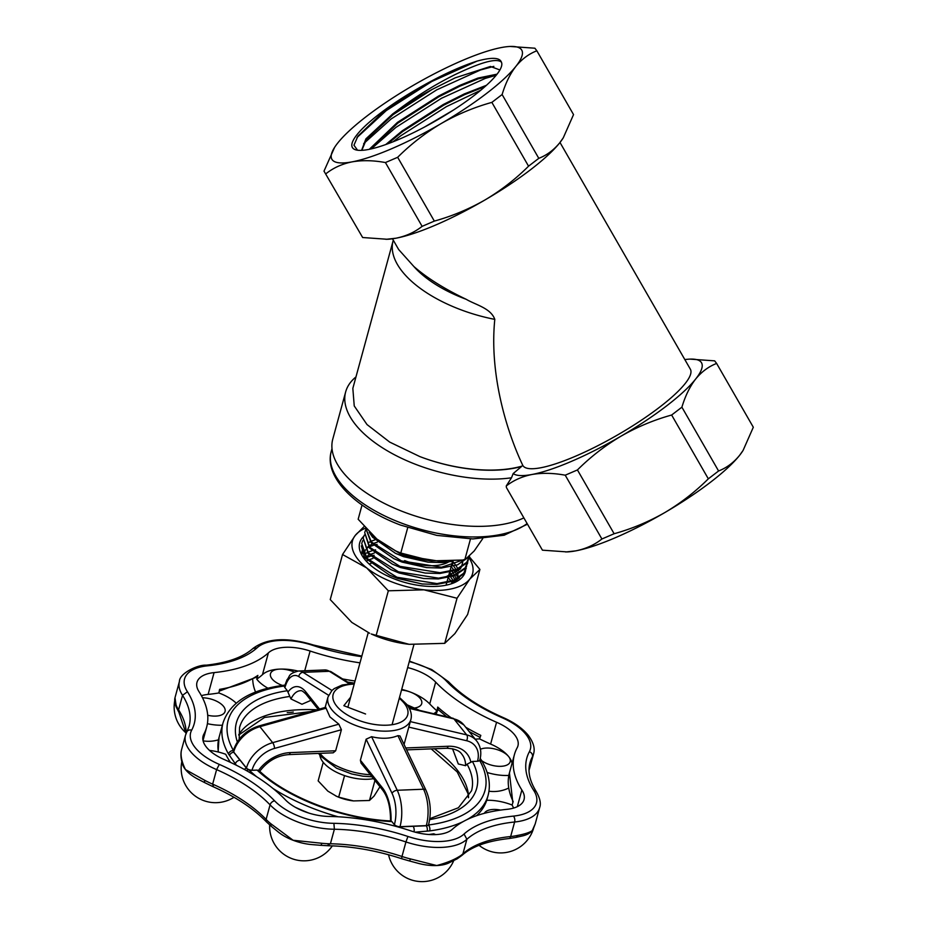<?xml version="1.0" encoding="UTF-8"?>
<svg xmlns="http://www.w3.org/2000/svg" width="928" height="928" viewBox="0 0 928 928"><rect width="100%" height="100%" fill="white"/><g stroke="black" fill="none" stroke-linecap="round" stroke-linejoin="round"><path stroke-width="1.39" d="M392.486 238.786L398.646 249.516L413.83 266.475A94.459 45.391 15.3 0 0 466.239 299.315C475.519 304.836 490.808 308.108 494.798 319.371A103.054 49.52 -164.7 0 1 393.089 240.886L352.837 388.391L354.241 405.954L367.024 424.572L389.702 442.099L419.746 456.541A103.054 49.52 15.3 0 0 521.524 466.529L513.172 473.57L511.49 477.792A109.492 52.618 -164.7 0 1 395.572 455.346A109.492 52.618 -164.7 0 1 345.657 391.918A109.492 52.618 -164.7 0 1 350.622 382.278A109.492 52.618 -164.7 0 1 355.958 376.942M559.99 142.471L690.351 369.182A96.616 20.752 150.1 0 1 575.836 456.077A96.616 20.752 150.1 0 1 522.847 465.496A96.616 20.752 150.1 0 1 522.812 465.45L521.814 466.181A103.054 49.52 15.3 0 1 419.746 456.541M466.239 299.315C444.489 288.956 427.019 278.017 413.83 266.475M494.798 319.371C489.242 374.042 506.514 431.091 522.812 465.45L522.847 465.496M501.433 62.211A85.875 18.444 150.1 0 1 501.468 66.445A85.875 18.444 150.1 0 1 399.469 139.13A85.875 18.444 150.1 0 1 356.213 149.965A85.875 18.444 150.1 0 1 423.272 85.515C443.259 74.333 461.204 66.19 477.073 61.109C491.689 57.118 499.798 57.478 501.433 62.211C496.898 57.849 481.342 62.025 454.766 74.75C434.826 84.668 415.709 96.582 397.404 110.478L392.614 114.005L365.887 138.875L361.595 150.359M361.85 150.348L366.293 139.583L393.008 114.712L432.251 89.378L455.184 77.848L490.436 66.456L499.902 69.96M432.251 89.378A79.437 17.064 -29.9 0 0 397.404 110.478M497.048 74.159L477.897 78.091L459.418 85.538L438.445 96.106L397.439 122.403L369.286 149.327M370.307 149.106L397.845 123.111L438.851 96.802L459.812 86.234L478.303 78.787L496.515 74.843M486.446 85.295L464.244 93.937L443.282 104.504L402.265 130.802L385.746 144.548M387.649 143.863L402.671 131.509L443.677 105.2L464.65 94.633L485.031 86.559M453.595 109.956L424.421 127.09M502.118 94.54L538.797 158.34L528.554 166.182L491.863 102.382L502.118 94.54C505.505 83.265 510.087 73.88 515.875 66.387A109.492 23.513 -29.9 0 0 510.122 46.458A109.492 23.513 -29.9 0 0 501.538 47.514A109.492 23.513 -29.9 0 0 412.484 85.817A109.492 23.513 -29.9 0 0 337.757 142.993A109.492 23.513 -29.9 0 0 334.59 147.39A109.492 23.513 -29.9 0 0 352.095 161.866A109.492 23.513 -29.9 0 0 441.148 123.563A109.492 23.513 -29.9 0 0 515.875 66.387C521.884 59.079 528.879 53.882 536.848 50.796L534.888 48.21L510.122 46.458M357.547 150.22L353.951 145.22L357.895 136.184L383.055 112.102L423.272 85.515M362.651 237.522L324 171.135L362.651 237.522L387.417 239.273A109.492 23.513 -29.9 0 0 395.989 238.206A109.492 23.513 -29.9 0 0 485.054 199.914A109.492 23.513 -29.9 0 0 559.781 142.738A109.492 23.513 -29.9 0 0 562.948 138.33A109.492 23.513 -29.9 0 0 563.099 138.098M511.49 477.792L506.247 485.994L506.433 487.56L542.428 550.176L567.194 551.916A109.492 23.513 -29.9 0 0 575.778 550.861A109.492 23.513 -29.9 0 0 664.831 512.558A109.492 23.513 -29.9 0 0 739.558 455.381A109.492 23.513 -29.9 0 0 742.725 450.985A109.492 23.513 -29.9 0 0 742.876 450.741M513.172 473.57A109.492 23.513 -29.9 0 0 531.872 474.51A109.492 23.513 -29.9 0 0 620.936 436.218A109.492 23.513 -29.9 0 0 695.652 379.042A109.492 23.513 -29.9 0 0 689.898 359.113A109.492 23.513 -29.9 0 0 684.829 359.588M506.247 485.994C513.532 480.31 522.081 476.493 531.872 474.51C542.068 472.746 553.181 472.978 565.222 475.194L577.436 469.939C590.521 456.912 605.021 445.66 620.936 436.218C637.026 427.008 653.938 419.943 671.64 415.025L681.894 407.183C685.282 395.908 689.875 386.524 695.652 379.042C701.661 371.722 708.656 366.525 716.625 363.44L714.664 360.853L689.898 359.113M542.428 550.176L506.433 487.56M565.709 551.974L575.778 550.861C585.812 548.819 594.523 544.864 601.901 538.994L565.222 475.194M577.436 469.939L614.127 533.739C631.864 528.809 648.765 521.745 664.831 512.558C680.769 503.08 695.269 491.84 708.331 478.825L671.64 415.025M681.894 407.183L718.585 470.983C726.647 467.84 733.63 462.631 739.558 455.381L743.073 450.451L753.316 427.24L716.625 363.44M718.585 470.983L708.331 478.825M614.127 533.739L601.901 538.994M538.797 158.34C546.859 155.185 553.854 149.988 559.781 142.738L563.284 137.796L573.539 114.596L536.848 50.796M434.339 221.096L422.124 226.351L385.433 162.551L397.66 157.296L434.339 221.096C452.087 216.166 468.988 209.102 485.054 199.914C500.992 190.437 515.492 179.197 528.554 166.182M385.932 239.331L395.989 238.206C406.035 236.176 414.735 232.22 422.124 226.351M397.66 157.296C410.744 144.258 425.244 133.017 441.148 123.563C457.249 114.364 474.15 107.3 491.863 102.382M325.972 173.722C333.372 167.852 342.072 163.896 352.095 161.866C362.291 160.103 373.404 160.335 385.433 162.551M334.59 147.39L324 171.135M477.073 61.109L431.856 81.467L386.28 110.571L356.967 137.564M493.858 66.364L480.53 69.971L436.682 89.865L391.117 118.97L363.66 143.631M496.167 75.272L485.356 78.37L441.519 98.264L395.943 127.368L371.258 148.898M480.739 90.236L446.345 106.662L400.768 135.766L392.996 141.81M523.496 518.068A109.492 52.618 -164.7 0 1 398.1 509.716A109.492 52.618 -164.7 0 1 332.769 439.153L345.657 391.918M362.036 505.029L358.162 519.251L378.276 540.525L396.337 551.267A57.965 27.852 15.3 0 0 402.45 553.819A57.965 27.852 15.3 0 0 431.566 560.883L464.742 559.978L470.484 538.936M394.852 550.594L400.792 553.03L407.717 527.672M370.968 563.505L369.112 563.992M452.957 561.208L442.772 562.588L428.11 562.171L402.694 556.243L395.386 553.274L372.615 537.289L369.251 532.301M370.991 534.052L372.836 536.488L402.903 555.454L442.992 561.8L446.588 561.498M466.25 568.319L463.548 574.014L453.166 581.148L436.833 584.385L422.159 583.967L396.743 578.04L389.435 575.07L366.664 559.085L361.734 543.576L366.885 558.285L396.964 577.251L437.042 583.596L453.374 580.36L463.768 573.214L466.668 565.929M467.735 562.867L465.044 568.562L454.65 575.708L438.318 578.944L423.655 578.515L398.228 572.588L390.92 569.618L368.161 553.633L363.219 538.124L368.37 552.844L398.448 571.799L438.526 578.144L454.871 574.908L465.253 567.774L468.153 560.489M469.22 557.426L466.529 563.11L456.135 570.256L439.802 573.492L425.14 573.063L399.713 567.147L392.405 564.166L369.646 548.181L364.704 532.684L369.854 547.392L399.933 566.347L440.023 572.692L456.356 569.467L466.738 562.322L469.487 556.208M468.246 557.357L457.62 564.804L441.287 568.04L426.625 567.611L401.209 561.695L393.89 558.714L371.13 542.741L365.887 528.682M366.015 528.821L371.351 541.94L401.418 560.895L441.508 567.252L466.517 558.76M362.825 540.525L361.943 542.787M364.31 535.073L363.428 537.335M365.794 529.621L364.924 531.883M464.742 559.978L474.208 550.942L482.722 538.611M400.792 553.03L431.578 560.883A57.965 27.852 15.3 0 0 431.578 560.883M447.377 580.371L448.375 581.462M448.421 562.043A38.64 18.572 -164.7 0 1 404.643 560.605M372.894 558.436L369.066 559.781M367.79 560.361L366.293 561.173M453.838 582.25L453.305 581.102M452.481 579.617L450.706 577.007M449.906 575.998L448.897 574.815M374.378 552.984L370.55 554.329M369.274 554.921L366.908 556.266M365.365 557.403L364.217 558.459M455.636 577.552L454.79 575.65M453.966 574.165L452.191 571.555M451.402 570.546L450.382 569.363M458.258 577.982L457.817 574.281M457.121 572.1L456.274 570.198M455.451 568.725L453.676 566.103M452.887 565.094L451.866 563.911M377.36 542.091L373.52 543.437M372.244 544.017L369.889 545.362M368.335 546.511L367.186 547.566M365.435 549.794L363.915 554.039M363.834 555.072L364.24 558.563M389.435 575.07L397.625 578.457L422.159 583.967M390.92 569.618L399.11 573.005L423.655 578.515M444.593 577.529L460.021 569.212L460.891 567.959M461.436 566.962L462.689 562.322M462.724 561.637L462.666 560.257M392.405 564.166L400.594 567.553L425.14 573.063M393.89 558.714L402.091 562.113L426.625 567.611M396.094 553.587L403.576 556.661L428.11 562.171M409.097 644.322A62.257 29.916 -164.7 0 1 409.086 644.31A62.257 29.916 -164.7 0 1 377.812 636.724A62.257 29.916 -164.7 0 1 371.246 633.986L409.097 644.322L444.721 643.348L454.882 633.627L467.608 614.51L479.915 569.432L469.754 579.142A62.257 29.916 -164.7 0 1 423.957 589.825A62.257 29.916 -164.7 0 1 366.722 567.948A62.257 29.916 -164.7 0 1 355.273 535.398A62.257 29.916 -164.7 0 1 365.458 528.194M469.081 557.937A62.257 29.916 -164.7 0 1 469.754 579.142L457.028 598.258L423.957 589.825L388.333 590.8L366.722 567.948L342.536 554.515L330.24 599.592L351.851 622.444L369.646 633.267M465.601 570.418A54.74 26.309 -164.7 0 1 452.899 583.236A54.74 26.309 -164.7 0 1 395.073 579.223A54.74 26.309 -164.7 0 1 364.53 559.12A54.74 26.309 -164.7 0 1 363.764 536.303M365.214 559.944L361.34 545.873M464.882 571.973L452.992 583.19M374.112 555.28L371.734 555.849M370.504 556.197L367.453 557.287M365.829 558.03L364.402 558.807M375.596 549.84L373.218 550.397M371.989 550.756L368.938 551.847M367.314 552.578L365.806 553.401M377.081 544.388L374.715 544.945M373.474 545.304L370.423 546.395M368.799 547.137L367.291 547.949M361.99 554.225L362.001 550.977M376.826 539.342L376.2 539.504M374.958 539.852L371.908 540.943M370.295 541.685L368.776 542.509M448.212 577.622L450.59 580.557M451.437 581.775L452.284 583.19M449.709 572.17L452.087 575.105M452.922 576.334L454.221 578.573M455.045 580.36L455.358 581.16M451.194 566.718L453.572 569.664M454.407 570.882L455.718 573.121M456.541 574.908L457.052 576.323M452.678 561.278L455.056 564.212M455.892 565.43L457.202 567.669M458.026 569.456L458.536 570.871M450.695 584.002A50.448 24.244 15.3 0 0 457.527 579.084M450.938 583.921L459.453 577.854M469.359 556.846L479.915 569.432M342.536 554.515L355.273 535.398L364.066 526.594M388.333 590.8L376.037 635.877M457.028 598.258L444.721 643.348M480.414 749.256A17.18 8.259 -164.7 0 1 486.318 748.049A17.18 8.259 -164.7 0 1 508.521 756.413A37.132 17.841 15.3 0 0 490.61 744.07A143.028 68.73 -164.7 0 1 479.544 738.885A34.348 16.507 -164.7 0 0 479.022 738.908A34.348 16.507 -164.7 0 0 475.264 739.222M359.994 662.836A143.028 68.73 -164.7 0 1 310.114 651.027A37.132 17.841 15.3 0 0 268.389 652.894A143.028 68.73 -164.7 0 1 214.078 672.603A37.132 17.841 15.3 0 0 196.98 682.37A37.132 17.841 15.3 0 0 199.172 691.905A143.028 68.73 -164.7 0 1 206.654 727.158A143.028 68.73 -164.7 0 1 203.824 734.222A37.132 17.841 15.3 0 0 203.093 736.055A37.132 17.841 15.3 0 0 206.422 747.144A37.132 17.841 -164.7 0 0 224.46 759.649A143.028 68.73 -164.7 0 1 285.36 799.785A37.132 17.841 15.3 0 0 329.452 816.454A143.028 68.73 -164.7 0 1 410.918 830.896A37.132 17.841 15.3 0 0 452.632 829.029A143.028 68.73 -164.7 0 1 506.943 809.332A37.132 17.841 15.3 0 0 524.042 799.553A37.132 17.841 15.3 0 0 521.861 790.018A143.028 68.73 -164.7 0 1 514.379 754.766A143.028 68.73 -164.7 0 1 517.198 747.713A37.132 17.841 15.3 0 0 517.94 745.88A37.132 17.841 15.3 0 0 514.611 734.802A37.132 17.841 15.3 0 0 496.561 722.274L490.61 744.07M202.513 697.786A17.18 8.259 -164.7 0 1 213.974 700.06A17.18 8.259 -164.7 0 1 225.063 711.463A17.18 8.259 -164.7 0 1 224.286 712.982A17.18 8.259 -164.7 0 1 207.71 715.256M222.384 725.244A34.348 16.507 -164.7 0 1 207.408 723.678M297.923 671.048A37.132 17.841 15.3 0 0 280.036 669.1A17.18 8.259 -164.7 0 1 294.246 672.069M267.925 688.205A34.348 16.507 -164.7 0 1 256.986 679.447A34.348 16.507 -164.7 0 1 256.743 679.134L257.891 675.398L256.836 677.046L219.298 691.128M433.747 713.736A34.348 16.507 -164.7 0 0 436.74 711.126A34.348 16.507 -164.7 0 0 436.926 710.871A143.028 68.73 -164.7 0 1 429.722 703.934A37.132 17.841 15.3 0 0 410.884 692.265A17.18 8.259 -164.7 0 1 421.718 703.575A17.18 8.259 -164.7 0 1 420.941 705.094A17.18 8.259 -164.7 0 1 414.48 708.018M512.07 763.245A37.132 17.841 15.3 0 0 508.764 756.714A17.18 8.259 -164.7 0 1 510.191 761.702A17.18 8.259 -164.7 0 1 500.923 766.319A17.18 8.259 -164.7 0 1 481.678 760.658M465.67 727.204A143.028 68.73 15.3 0 0 480.808 735.394L479.544 738.885M484.335 813.334A17.18 8.259 -164.7 0 1 484.845 812.545A17.18 8.259 -164.7 0 1 500.621 810.098M535.189 823.948L533.194 829.122A34.348 16.507 -164.7 0 1 532.231 830.63A34.348 16.507 -164.7 0 1 532.208 830.641A34.348 16.507 -164.7 0 1 523.172 835.757L515.794 837.439A4.292 2.796 -102.8 0 0 517.557 835.432C524.807 834.063 529.691 832.462 532.231 830.63L535.201 823.936L539.62 807.708A54.311 26.1 -164.7 0 1 514.622 821.999L510.655 836.534A54.311 26.1 15.3 0 0 517.557 835.432M466.749 819.749A137.402 66.027 -164.7 0 0 488.116 795.308L486.748 800.284A34.348 16.507 -164.7 0 1 511.572 804.808A34.348 16.507 -164.7 0 1 512.105 805.017L513.184 801.56A143.028 68.73 15.3 0 1 509.426 772.931L514.379 754.766M457.237 858.783L448.143 863.272A34.348 16.507 -164.7 0 1 436.717 865.546A34.348 16.507 -164.7 0 1 436.682 865.546A34.348 16.507 -164.7 0 1 417.066 863.017L409.689 861.033L410.385 858.91L436.717 865.546C445.8 863.121 453.096 860.244 458.629 856.927A4.292 3.387 60.7 0 1 457.237 858.783L461.982 855.361C471.946 846.498 487.583 840.896 508.915 838.552L515.794 837.439M428.864 834.504A137.402 66.027 -164.7 0 0 433.736 833.785A34.348 16.507 -164.7 0 1 435.708 834.597M320.554 845.304L312.423 844.631A34.348 16.507 -164.7 0 1 293.086 840.258A34.348 16.507 -164.7 0 1 293.039 840.246A34.348 16.507 -164.7 0 1 278.504 832.196L271.591 826.57A4.292 2.517 -51.3 0 1 271.591 826.558A4.292 2.517 -51.3 0 1 271.092 823.936L293.086 840.258L321.83 843.274A4.292 1.218 95.9 0 1 320.554 845.304L328.872 845.779C352.675 846.313 376.919 850.628 401.627 858.702L409.689 861.033M205.053 782.814L198.58 779.474A34.348 16.507 -164.7 0 1 185.461 769.567A34.348 16.507 -164.7 0 1 185.449 769.544A34.348 16.507 -164.7 0 1 182.538 764.324C181.041 759.452 180.6 755.125 181.204 751.344L181.204 751.344A4.292 3.758 9.2 0 1 181.285 750.996C180.496 756.123 181.888 762.317 185.461 769.567L204.786 780.344A4.292 1.647 118.5 0 0 205.053 782.814L212.64 786.492C235.561 796.7 253.541 808.543 266.58 822.011L271.591 826.558M274.514 748.42A4.292 1.462 -105.6 0 0 272.67 742.667L338.848 724.176L341.4 729.733L274.514 748.42A25.764 18.873 141.4 0 0 252.056 770.147L252.01 770.298A4.292 2.065 -164.7 0 1 248.785 769.718A4.292 2.065 -164.7 0 1 246.43 768.164L246.465 768.013A30.056 22.017 -38.6 0 1 272.67 742.667L259.898 726.682A4.292 1.462 -105.6 0 0 258.761 726.009L325.74 707.298L326.064 708.192L259.898 726.682A30.056 22.017 141.4 0 0 233.694 752.028L233.659 752.179A4.292 2.065 -164.7 0 1 233.276 750.891A4.292 2.065 -164.7 0 1 233.299 750.822M338.848 724.176L329.916 716.903L326.064 708.192M429.792 818.682L458.42 807.743L471.54 790.784A120.222 57.78 15.3 0 0 467.062 764.173L465.601 765.693L458.304 763.988L452.562 748.768M230.457 762.375A137.402 66.027 -164.7 0 1 225.724 754.29A34.348 16.507 -164.7 0 0 209.508 750.416M236.338 765.229L228.485 754A4.292 3.399 -29.6 0 1 233.369 750.532M237.336 741.878A124.526 59.833 -164.7 0 1 287.355 690.734L284.896 687.648A4.292 2.065 -164.7 0 1 284.513 686.372A4.292 2.065 -164.7 0 1 284.536 686.291M428.608 824.551A4.292 2.065 -164.7 0 1 428.585 824.621A4.292 2.065 -164.7 0 1 428.376 825.015A4.292 2.065 -164.7 0 1 426.265 825.781L399.956 826.836A4.292 2.065 -164.7 0 1 396.813 826.291A4.292 2.065 -164.7 0 1 394.377 824.702L391.906 821.616A124.526 59.833 -164.7 0 1 257.091 770.089L259.19 770.739C286.891 797.291 343.151 818.867 390.85 820.944L391.906 821.616M252.01 770.298L257.091 770.089M486.724 800.284A137.402 66.027 -164.7 0 1 476.54 815.712M513.671 808.044A143.028 68.73 -164.7 0 1 512.105 805.017M509.112 774.149L508.764 775.437A34.348 16.507 -164.7 0 1 508.219 775.46A34.348 16.507 -164.7 0 1 487.107 772.479M401.534 690.026A17.18 8.259 -164.7 0 1 410.304 692.044A37.132 17.841 15.3 0 0 401.708 689.376M282.437 685.444A17.18 8.259 -164.7 0 1 272.02 678.844A17.18 8.259 -164.7 0 1 270.477 673.728A17.18 8.259 -164.7 0 1 279.432 669.123A37.132 17.841 15.3 0 0 262.45 674.691A143.028 68.73 -164.7 0 1 256.743 679.134M236.199 703.169A34.348 16.507 -164.7 0 0 219.437 693.17A34.348 16.507 -164.7 0 0 218.869 692.949A143.028 68.73 -164.7 0 1 208.127 694.399A37.132 17.841 15.3 0 0 201.411 695.675M479.846 760.02A4.292 2.065 -164.7 0 1 479.822 760.102A4.292 2.065 -164.7 0 1 479.648 760.461A133.11 63.962 15.3 0 1 428.376 825.015A4.292 2.482 82.5 0 1 429.699 830.896L415.164 832.172M318.188 709.41L306.182 694.388C303.247 691.383 301.322 690.165 300.405 690.734A30.056 14.5 -92.3 0 0 290.963 698.958L289.814 696.452A120.222 57.78 15.3 0 0 239.575 727.471L239.169 739.314M290.963 698.958L301.983 704.248L310.95 700.35M341.4 729.733L335.658 750.775L333.198 752.817L288.643 754.603A4.292 2.076 -92.3 0 0 290.302 752.596L335.658 750.775M427.17 831.14A4.292 2.366 82.1 0 0 426.265 825.781L426.312 825.63A30.056 14.5 -92.3 0 0 423.551 789.218L397.903 735.649C390.444 738.734 381.675 739.082 371.594 736.704L397.242 790.273A30.056 14.5 87.7 0 1 400.003 826.686L399.956 826.836A4.292 1.752 92.8 0 1 400.188 827.579M397.903 735.649L399.98 735.939L425.987 790.273A4.292 2.506 154.4 0 0 423.551 789.218L397.242 790.273A4.292 2.506 154.4 0 0 392.045 793.336L366.131 739.187L360.389 760.229L382.417 787.791A34.348 16.565 87.7 0 1 391.071 820.99M382.417 787.791A4.292 3.144 141.4 0 0 382.823 790.32L361.05 763.083L360.389 760.229M366.131 739.187L371.594 736.704M350.622 697.183L343.847 705.709L365.574 714.003M287.355 690.734L289.814 696.452M488.116 795.308C490.866 784.601 488.952 773.488 482.386 761.969L482.386 761.969A4.292 3.399 -29.6 0 0 479.648 760.461A4.292 2.065 -164.7 0 1 477.502 761.25L472.433 761.459A124.526 59.833 -164.7 0 1 429.652 819.621M244.319 769.428A4.292 2.935 133.8 0 1 246.43 768.164L233.659 752.179A4.292 3.306 150 0 0 229.494 755.601M467.062 764.173L472.433 761.459M438.202 708.4C437.668 709.908 437.506 709.456 437.726 707.066A143.028 68.73 15.3 0 0 451.286 717.866M436.926 710.871L437.726 707.066M218.869 692.949L219.6 689.365A143.028 68.73 15.3 0 0 257.891 675.398M496.561 722.274A143.028 68.73 -164.7 0 1 435.673 682.138A37.132 17.841 15.3 0 0 407.659 667.58M204.786 780.344A54.311 26.1 15.3 0 0 212.64 784.137L216.607 769.602L219.31 764.394A130.14 62.536 -164.7 0 1 274.642 800.876A50.019 24.035 15.3 0 0 333.894 823.322L334.382 829.238A54.311 26.1 -164.7 0 1 270.071 804.866L266.104 819.401A54.311 26.1 15.3 0 0 271.092 823.936M191.655 730.185A4.292 3.747 28.2 0 0 186.876 731.798L189.092 726.276A125.848 60.471 15.3 0 0 182.549 695.316A54.311 26.1 -164.7 0 1 179.417 681.488L174.998 697.705L176.065 704.967A54.311 26.1 15.3 0 0 178.582 709.85L182.549 695.316L187.444 691.743A130.14 62.536 -164.7 0 1 191.655 730.185A50.019 24.035 15.3 0 0 219.31 764.394M268.389 652.894L262.45 674.691M521.861 790.018L517.314 806.664M458.629 856.927A54.311 26.1 15.3 0 0 462.91 853.83L466.877 839.295A54.311 26.1 -164.7 0 1 405.942 841.951L401.975 856.486A54.311 26.1 15.3 0 0 410.385 858.91M321.83 843.274A54.311 26.1 15.3 0 0 330.414 843.772L334.382 829.238A125.848 60.471 15.3 0 1 405.942 841.951L407.926 836.464A50.019 24.035 15.3 0 0 464.058 834.005L466.877 839.295A125.848 60.471 15.3 0 1 514.622 821.999A4.292 2.355 84.2 0 0 513.439 816.106A50.019 24.035 15.3 0 0 533.577 790.192L536.21 791.514C529.668 780.877 527.58 771.354 529.958 762.92A125.848 60.471 15.3 0 1 532.44 756.714L529.041 769.161M228.485 754A137.402 66.027 -164.7 0 1 222.998 722.958C229.947 702.368 250.003 689.84 283.168 685.351L283.168 685.351A4.292 2.482 82.5 0 1 284.641 685.896M256.708 776.771A133.11 63.962 15.3 0 1 248.785 769.718A4.292 2.83 134.1 0 0 246.558 770.669M395.351 826.222A133.11 63.962 15.3 0 0 396.813 826.291A4.292 1.624 92.3 0 1 396.987 826.674M361.676 656.653A130.14 62.536 -164.7 0 1 313.096 645.47L313.455 645.018C287.054 636.979 266.916 638.104 253.042 648.428L256.963 647.93A130.14 62.536 -164.7 0 1 207.582 665.817A50.019 24.035 15.3 0 0 187.444 691.743M533.577 790.192A130.14 62.536 -164.7 0 1 529.378 751.738A50.019 24.035 15.3 0 0 525.886 734.35A50.019 24.035 15.3 0 0 501.712 717.541L502.442 717.228C479.509 707.032 461.529 695.188 448.502 681.72A4.292 2.935 136.2 0 0 446.391 681.059A50.019 24.035 15.3 0 0 409.283 661.606M508.915 838.552A4.292 2.355 84.2 0 0 510.655 836.534A125.848 60.471 -164.7 0 0 462.91 853.83L462.04 855.303M401.627 858.702L401.975 856.486A125.848 60.471 -164.7 0 0 330.414 843.772L327.944 845.118M266.58 822.011A4.292 2.935 136.2 0 1 266.104 819.401A125.848 60.471 -164.7 0 0 212.64 784.137L213.359 786.19M176.065 704.967A4.292 3.561 159.7 0 0 176.134 706.881L178.895 712.252L186.041 733.607M186.157 733.317A125.848 60.471 -164.7 0 0 178.582 709.85L178.872 712.217M373.497 778.65A34.348 16.507 -164.7 0 1 342.27 774.764A34.348 16.507 -164.7 0 1 319.858 755.264M323.222 762.294L318.153 780.877L327.839 791.12L336.539 796.294A27.91 13.41 15.3 0 0 353.498 800.922L369.472 800.481L374.935 780.46M369.472 800.481L374.03 796.131L379.958 786.735M335.82 795.969L338.674 797.14L344.566 775.588M338.674 797.14L353.498 800.922M331.992 448.665L331.238 451.449A107.346 51.585 15.3 0 0 400.606 522.766A107.346 51.585 15.3 0 0 526.791 523.798M529.03 770.066A54.311 26.1 15.3 0 0 529.552 768.57L533.519 754.035A54.311 26.1 -164.7 0 1 532.44 756.714A4.292 3.747 28.2 0 0 529.378 751.738M238.705 734.802A120.222 57.78 -164.7 0 1 316.831 709.792M434.327 748.757A120.222 57.78 -164.7 0 1 456.82 769.44A120.222 57.78 -164.7 0 1 468.57 797.535M280.036 669.1L279.432 669.123M410.884 692.265L410.304 692.044M354.194 684.075A38.64 18.572 15.3 0 0 336.609 705.999A38.64 18.572 15.3 0 0 386.848 725.197A38.64 18.572 15.3 0 0 404.248 703.285A38.64 18.572 15.3 0 0 399.26 698.332M404.063 744.465L410.86 719.571A42.943 20.636 -164.7 0 1 376.13 730.58A42.943 20.636 -164.7 0 1 331.853 709.781A42.943 20.636 -164.7 0 1 328.013 696.963L331.934 690.49L334.208 688.622L342.188 685.015L354.38 683.379M319.94 753.339A42.943 20.636 15.3 0 0 319.963 753.374A42.943 20.636 15.3 0 0 370.33 774.694M222.998 722.958L219.031 737.482A137.402 66.027 15.3 0 0 218.405 752.04M416.846 709.758A133.11 63.962 15.3 0 0 407.67 705.64M284.618 685.989A133.11 63.962 15.3 0 0 233.404 750.439M273.076 788.533A133.11 63.962 15.3 0 0 338.163 816.779M463.408 821.477A137.402 66.027 -164.7 0 1 429.699 830.896M308.896 813.102A137.402 66.027 -164.7 0 1 295.29 807.267M328.593 695.281L298.793 676.605A4.292 3.573 -57.9 0 1 303.038 672.348L329.347 671.292A30.056 14.5 -92.3 0 0 324.742 669.958L298.433 671.014A30.056 14.5 87.7 0 1 303.038 672.348L331.946 690.478M349.125 683.692L329.347 671.292A4.292 3.573 -57.9 0 1 331.145 671.756L324.742 669.958M298.793 676.605A25.764 12.424 -92.3 0 0 284.942 687.497L284.896 687.648M288.028 691.998A34.348 16.565 87.7 0 1 305.776 691.859L319.51 709.038M258.552 770.344A34.348 25.16 -38.6 0 1 290.302 752.596M252.056 770.147A4.292 2.065 -164.7 0 1 246.465 768.013L233.694 752.028A4.292 2.065 -164.7 0 1 233.311 750.74L233.276 750.891M394.377 824.702L394.423 824.551A25.764 12.424 -92.3 0 0 392.045 793.336M425.987 790.273C430.604 801.026 431.485 812.429 428.632 824.47A4.292 2.065 -164.7 0 1 426.312 825.63L400.003 826.686A4.292 2.065 -164.7 0 1 394.423 824.551M409.097 707.925L452.968 718.26A4.292 2.54 103.3 0 1 453.908 718.898L466.691 734.883A30.056 22.017 -38.6 0 1 476.656 740.962L463.884 724.965A30.056 22.017 141.4 0 0 453.908 718.898L409.341 708.4M410.304 721.601L466.691 734.883A4.292 2.54 103.3 0 1 466.575 740.718L408.807 727.111M477.502 761.25L477.549 761.099A25.764 18.873 141.4 0 0 466.575 740.718M405.733 747.968L448.143 746.263A34.348 25.16 -38.6 0 1 470.786 761.83M465.601 765.693A30.056 22.017 141.4 0 0 461.877 754.278C459.488 750.543 454.36 748.536 446.496 748.27L406.65 749.87M452.806 748.826A30.056 22.017 -38.6 0 1 452.818 749.708M202.791 738.004L203.824 734.222M501.712 717.541A130.14 62.536 -164.7 0 1 446.391 681.059M313.096 645.47A50.019 24.035 15.3 0 0 256.963 647.93M333.894 823.322A130.14 62.536 -164.7 0 1 407.926 836.464M464.058 834.005A130.14 62.536 -164.7 0 1 513.439 816.106M274.642 800.876A4.292 2.935 136.2 0 0 270.071 804.866A125.848 60.471 15.3 0 0 216.607 769.602A54.311 26.1 -164.7 0 1 185.53 735.162L181.563 749.696A54.311 26.1 15.3 0 0 181.285 750.996M208.127 694.399L214.078 672.603M304.732 670.77L310.114 651.027M342.548 678.913A143.028 68.73 15.3 0 0 355.03 681.001M429.722 703.934L435.673 682.138M284.942 687.497A4.292 2.065 -164.7 0 1 284.548 686.21L286.996 679.783C290.325 676.094 287.657 673.972 298.433 671.014M476.656 740.962C480.716 746.344 481.783 752.678 479.869 759.951A4.292 2.065 -164.7 0 1 477.549 761.099M306.182 694.388A4.292 3.144 -38.6 0 1 305.776 691.859M448.143 746.263A4.292 2.076 87.7 0 1 446.496 748.27M240.039 760.171A4.292 3.144 141.4 0 0 235.294 763.953M413.111 826.303A4.292 2.076 87.7 0 1 414.039 831.859M480.24 758.408L481.342 760.09A4.292 3.41 147.4 0 0 480.101 759.034M179.417 681.488C179.232 673.612 197.397 664.622 206.155 665.179A4.292 2.355 84.2 0 1 207.582 665.817M393.286 240.19L393.089 240.886M527.116 524.366L504.171 535.224L472.851 538.948L436.798 535.386L400.444 525.051C355.366 508.068 323.93 477.282 331.238 451.449M452.586 561.289L451.414 565.604M451.101 566.741L449.929 571.056M449.616 572.193L448.433 576.497M448.131 577.645L446.948 581.949M446.635 583.086L446.066 585.185M396.755 553.888L395.386 553.274M413.888 644.74L392.068 724.71M368.242 632.618L347.872 707.24M533.519 754.035C535.236 748.618 533.484 742.377 528.252 735.301C522.394 728.167 513.787 722.146 502.431 717.228M238.705 735.046L264.515 717.448L310.288 711.614M431.218 748.884L457.226 771.968L467.99 793.568L468.443 797.744M174.684 700.895A34.348 34.348 0 0 0 186.029 732.923M203.104 740.869A34.348 34.348 0 0 0 218.486 739.813M252.729 679.644A34.348 34.348 0 0 0 255.606 692.079M287.239 712.6A34.348 34.348 0 0 0 293.294 712.02M479.057 845.304A34.348 34.348 0 0 0 533.554 828.379M388.554 854.746A34.348 34.348 0 0 0 453.711 860.674M269.665 824.946A34.348 34.348 0 0 0 332.328 845.872M181.818 761.644A34.348 34.348 0 0 0 234.007 797.28M410.86 719.571C412.171 714.688 410.756 709.572 406.615 704.236L399.492 697.485M318.582 753.397L320.357 755.902L336.586 768.233L351.735 773.975L362.918 776.191L371.977 776.759M325.148 707.461L328.013 696.963M488.975 791.213A34.348 34.348 0 0 0 508.486 788.15M435.951 714.258A34.348 34.348 0 0 0 437.9 709.41M206.654 727.158L203.012 740.474M218.115 751.958L219.031 737.482M512.824 802.604L509.426 772.931M354.45 683.124L347.559 682.045M480.02 737.354L469.139 731.542M446.809 716.81L437.691 709.224M350.042 683.6L331.145 671.756M452.968 718.26L463.884 724.965M258.761 726.009C245.862 730.255 237.382 738.502 233.311 750.74M390.514 821.268C390.618 807.708 388.055 797.396 382.823 790.32M288.643 754.603C276.88 755.589 267.055 761.389 259.19 772.015M283.168 685.351L285.824 684.945M407.032 704.758L419.537 710.384M482.386 761.969L481.342 760.09M186.876 731.798L185.53 735.162M206.155 665.179C227.488 662.824 243.136 657.221 253.1 648.37M539.62 807.708C541.198 803.613 540.05 798.196 536.175 791.468M313.455 645.018L361.827 656.108M409.422 661.096L431.706 669.552L448.502 681.72M529.03 770.124L529.552 768.57M174.998 697.705C174.36 700.037 174.742 703.099 176.134 706.881M181.204 751.344L181.563 749.696"/></g></svg>
